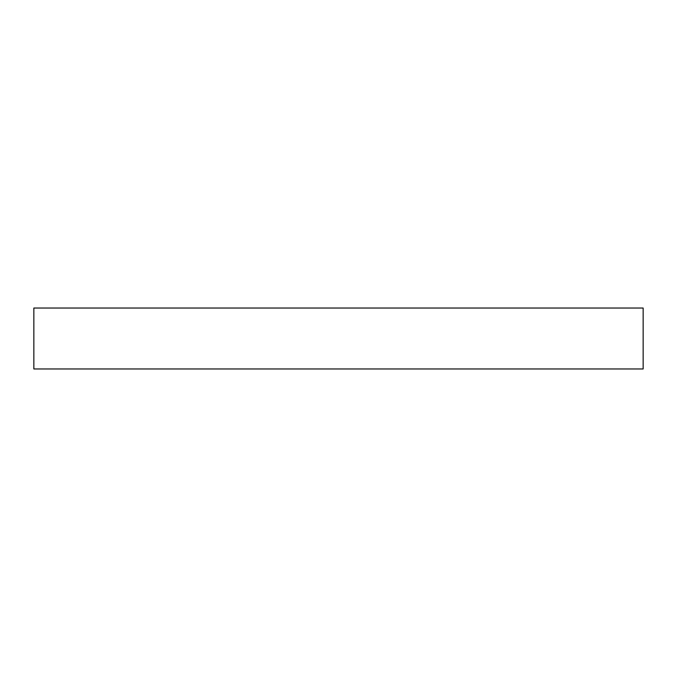 <?xml version="1.0" encoding="UTF-8"?>
<svg xmlns="http://www.w3.org/2000/svg" width="677" height="677" viewBox="0 0 677 677"><rect width="100%" height="100%" fill="white"/><g stroke="black" fill="none" stroke-linecap="round" stroke-linejoin="round"><path stroke-width="1.02" d="M33.85 308.035L33.85 368.965L643.15 368.965L643.15 308.035L33.85 308.035L643.15 308.035L643.15 368.965L33.85 368.965L33.85 308.035"/></g></svg>
